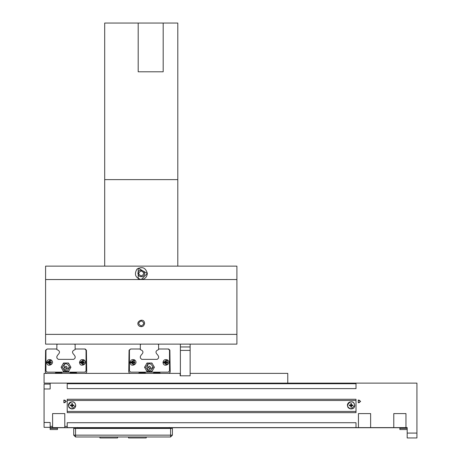 <?xml version="1.0" encoding="UTF-8"?>
<svg xmlns="http://www.w3.org/2000/svg" width="461" height="461" viewBox="0 0 461 461"><rect width="100%" height="100%" fill="white"/><g stroke="black" fill="none" stroke-linecap="round" stroke-linejoin="round"><path stroke-width="0.69" d="M45.593 279.545L236.896 279.545L236.896 266.141L45.593 266.141L45.593 334.375L236.896 334.375L236.896 279.545L45.593 279.545M147.336 273.454L138.196 268.175L138.196 278.726L141.245 279.545L147.336 273.454C146.95 277.124 144.921 279.159 141.245 279.545C135.436 277.891 134.001 274.422 136.934 269.143C142.213 266.204 145.682 267.639 147.336 273.454M137.897 273.454C138.502 276.272 140.179 277.24 142.922 276.352C148.655 272.411 138.438 266.51 137.897 273.454M177.802 266.141L177.802 179.629L104.687 179.629L104.687 266.141M138.196 23.05L104.687 23.05L104.687 179.629L177.802 179.629L177.802 23.05L138.196 23.05L138.196 71.789L163.177 71.789L163.177 23.05M144.598 323.409C143.988 326.232 142.316 327.195 139.568 326.313C133.834 322.372 144.051 316.471 144.598 323.409M141.245 275.972C137.995 274.289 137.995 272.612 141.245 270.935C144.495 272.612 144.495 274.289 141.245 275.972M141.245 325.927C137.995 324.25 137.995 322.573 141.245 320.891C144.495 322.573 144.495 324.25 141.245 325.927M236.896 344.125L45.593 344.125L45.593 334.375L236.896 334.375L236.896 344.125M74.532 344.125L75.143 344.736L75.143 349.617C72.072 350.752 71.709 352.463 74.054 354.745L75.143 356.416L75.143 357.984L73.772 359.355L58.236 359.355L56.864 357.984L56.864 356.416L57.948 354.745C60.293 352.463 59.93 350.752 56.864 349.617L56.864 344.736L57.475 344.125M75.143 356.416L74.054 354.745C71.709 352.463 72.072 350.752 75.143 349.617M85.498 373.37L86.714 372.148L86.414 350.216L85.199 349L75.143 349M68.879 370.817L67.629 371.537L68.459 371.537L68.879 370.817L70.919 367.279L70.504 366.558L70.504 367.999M56.864 349L47.172 349L45.956 350.216L45.956 370.944L47.166 372.148L84.841 372.148L86.046 370.944L86.046 350.216L84.83 349M56.864 357.984L56.864 356.416M46.63 362.404C47.103 368.46 56.023 363.308 51.015 359.868C48.618 359.096 47.155 359.943 46.63 362.404M79.528 362.404C80.001 368.46 88.921 363.308 83.914 359.868C81.516 359.096 80.058 359.943 79.528 362.404M64.373 371.537L63.128 370.817L63.543 371.537L67.629 371.537M61.538 368.057L63.128 370.817M61.503 367.999L61.503 366.558L61.083 367.279M63.094 363.798L64.373 363.02L63.543 363.02L61.503 366.558M67.629 363.02L68.879 363.741L68.459 363.02L64.373 363.02M70.504 366.558L68.879 363.741M69.623 367.279C67.208 371.946 64.794 371.946 62.385 367.279C64.794 362.611 67.208 362.611 69.623 367.279L64.194 370.413L64.194 364.144L66.027 363.66M49.794 364.265L49.794 362.646L51.413 362.646L51.413 362.162L49.794 362.162L49.794 360.542L49.31 360.542L49.31 362.162L47.69 362.162L47.69 362.646L49.31 362.646L49.31 364.265L49.794 364.265M82.698 364.265L82.698 362.646L84.311 362.646L84.311 362.162L82.698 362.162L82.698 360.542L82.208 360.542L82.208 362.162L80.589 362.162L80.589 362.646L82.208 362.646L82.208 364.265L82.698 364.265M46.872 362.404L50.894 364.726L50.894 360.081L46.872 362.404M79.77 362.404L83.793 364.726L83.793 360.081L79.77 362.404M47.172 349L45.593 350.216L45.287 372.148L46.503 373.37M55.038 373.37L55.643 372.759L61.739 372.759L62.344 373.37M69.657 373.37L70.268 372.759L76.359 372.759L76.97 373.37M55.643 372.759L61.739 372.759M70.268 372.759L76.359 372.759M158.002 344.125L158.607 344.736L158.607 349.617C155.541 350.752 155.178 352.463 157.524 354.745L158.607 356.416L158.607 357.984L157.236 359.355L141.7 359.355L140.328 357.984L140.328 356.416L141.418 354.745C143.763 352.463 143.4 350.752 140.328 349.617L140.328 344.736L140.939 344.125M158.607 356.416L157.524 354.745C155.178 352.463 155.541 350.752 158.607 349.617M168.968 373.37L170.184 372.148L169.879 350.216L168.663 349L158.607 349M152.343 370.817L151.099 371.537L151.928 371.537L153.974 367.999L154.389 367.279L153.974 366.558L153.974 367.999M140.328 349L130.642 349L129.426 350.216L129.426 370.944L130.63 372.148L168.305 372.148L169.515 370.944L169.515 350.216L168.3 349M140.328 357.984L140.328 356.416M130.094 362.404C130.572 368.46 139.487 363.308 134.479 359.868C132.088 359.096 130.624 359.943 130.094 362.404M162.992 362.404C163.471 368.46 172.391 363.308 167.383 359.868C164.986 359.096 163.522 359.943 162.992 362.404M147.843 371.537L146.592 370.817L147.013 371.537L151.099 371.537M144.581 367.325L146.592 370.817M144.967 367.999L144.967 366.558L144.552 367.279M146.592 363.741L147.843 363.02L147.013 363.02L144.967 366.558M151.099 363.02L152.343 363.741L151.928 363.02L147.843 363.02M153.974 366.558L152.343 363.741M153.087 367.279C150.678 371.946 148.263 371.946 145.849 367.279C148.263 362.611 150.678 362.611 153.087 367.279L147.658 370.413L147.658 364.144L149.491 363.66M147.013 371.537L146.558 370.753M133.264 364.265L133.264 362.646L134.883 362.646L134.883 362.162L133.264 362.162L133.264 360.542L132.774 360.542L132.774 362.162L131.16 362.162L131.16 362.646L132.774 362.646L132.774 364.265L133.264 364.265M166.162 364.265L166.162 362.646L167.781 362.646L167.781 362.162L166.162 362.162L166.162 360.542L165.678 360.542L165.678 362.162L164.058 362.162L164.058 362.646L165.678 362.646L165.678 364.265L166.162 364.265M130.342 362.404L134.358 364.726L134.358 360.081L130.342 362.404M163.24 362.404L167.262 364.726L167.262 360.081L163.24 362.404M130.642 349L129.057 350.216L128.757 372.148L129.973 373.37M138.502 373.37L139.113 372.759L145.203 372.759L145.814 373.37M153.127 373.37L153.732 372.759L159.829 372.759L160.434 373.37M139.113 372.759L145.203 372.759M153.732 372.759L159.829 372.759M180.142 375.807L180.142 373.37L44.072 373.37L44.072 383.12L287.768 383.12L287.768 373.37L190.134 373.37L190.134 375.807L180.142 375.807M180.384 344.125L180.384 350.406L190.134 350.406L190.134 344.125M190.134 350.406L190.134 375.807L180.384 375.807L180.384 350.406M67.22 427.595L356.007 427.595L356.007 422.72L67.22 422.72L67.22 426.373L64.782 426.373L64.782 427.595L67.22 427.595L67.22 426.373M360.341 401.393C357.54 405.738 357.54 397.048 360.341 401.393M64.782 426.373L64.782 413.58L52.6 413.58L52.6 426.373L50.163 426.373L50.163 422.478L44.072 422.478L44.072 384.094L50.163 384.094M44.072 388.969L50.163 388.969L50.163 383.12M416.928 433.075L407.184 433.075L407.184 437.95L416.928 437.95L416.928 383.12L356.007 383.12L356.007 388.6L67.22 388.6L67.22 383.12M407.184 433.075L407.184 427.595L405.962 427.595L405.962 413.58L393.78 413.58L393.78 427.595L370.627 427.595L370.627 413.58L358.445 413.58L358.445 427.595L356.007 427.595M67.22 412.664L356.007 412.664L356.007 399.261L67.22 399.261L67.22 412.664M360.635 401.393L358.26 402.764L358.26 400.021L360.635 401.393M66.246 401.393L63.872 402.764L63.872 400.021L66.246 401.393M287.768 383.12L356.007 383.12M399.883 428.327L399.883 429.543L407.172 429.543L407.172 428.327L399.871 428.327L399.871 427.716L57.475 427.716L57.475 428.327L50.163 428.327L50.163 427.595L64.782 427.595M67.22 411.448L356.007 411.448M67.22 400.482L356.007 400.482M354.774 405.461L351.132 408.999C342.05 407.317 353.097 396.276 354.774 405.357C354.181 412.9 343.07 406.487 349.311 402.199C352.296 401.237 354.117 402.292 354.774 405.357M75.737 405.461L72.095 408.999C63.013 407.317 74.06 396.276 75.737 405.357C75.143 412.9 64.033 406.487 70.274 402.199C73.259 401.237 75.08 402.292 75.737 405.357M67.22 383.725L356.007 383.725M65.952 401.393C63.151 405.738 63.151 397.048 65.952 401.393M358.445 427.595L370.627 427.595M393.78 427.595L405.962 427.595M50.163 427.595L50.163 426.373M52.6 427.595L52.6 426.373M50.163 427.347L44.072 427.347L44.072 422.478M50.174 428.327L50.174 429.543L57.458 429.543L57.458 428.327M72.4 405.052L72.4 403.525L71.789 403.525L71.789 405.052L70.268 405.052L70.268 405.657L71.789 405.657L71.789 407.184L72.4 407.184L72.4 405.657L73.921 405.657L73.921 405.052L72.4 405.052M351.438 405.052L351.438 403.525L350.827 403.525L350.827 405.052L349.305 405.052L349.305 405.657L350.827 405.657L350.827 407.184L351.438 407.184L351.438 405.657L352.959 405.657L352.959 405.052L351.438 405.052M75.541 436.976L170.587 436.976L172.414 435.149L172.414 428.448L73.714 428.448L73.714 435.149L75.541 436.976L75.541 435.149L170.587 435.149L170.587 428.448M77.367 428.448L77.367 428.01L169.366 428.01L169.366 427.468M169.366 428.448L169.366 428.01M99.91 436.976L99.91 437.95L117.578 437.95L117.578 436.976M77.367 428.01L77.367 427.468M146.218 436.976L146.218 437.95L128.544 437.95L128.544 436.976M127.023 436.976L119.105 436.976M64.822 367.279L66.004 366.097L67.185 367.279L66.004 368.46L64.822 367.279M148.286 367.279L149.468 366.097L150.649 367.279L149.468 368.46L148.286 367.279M190.134 346.96L180.384 346.96M170.587 436.976L170.587 435.149L172.414 435.149M73.714 435.149L75.541 435.149L75.541 428.448"/></g></svg>
